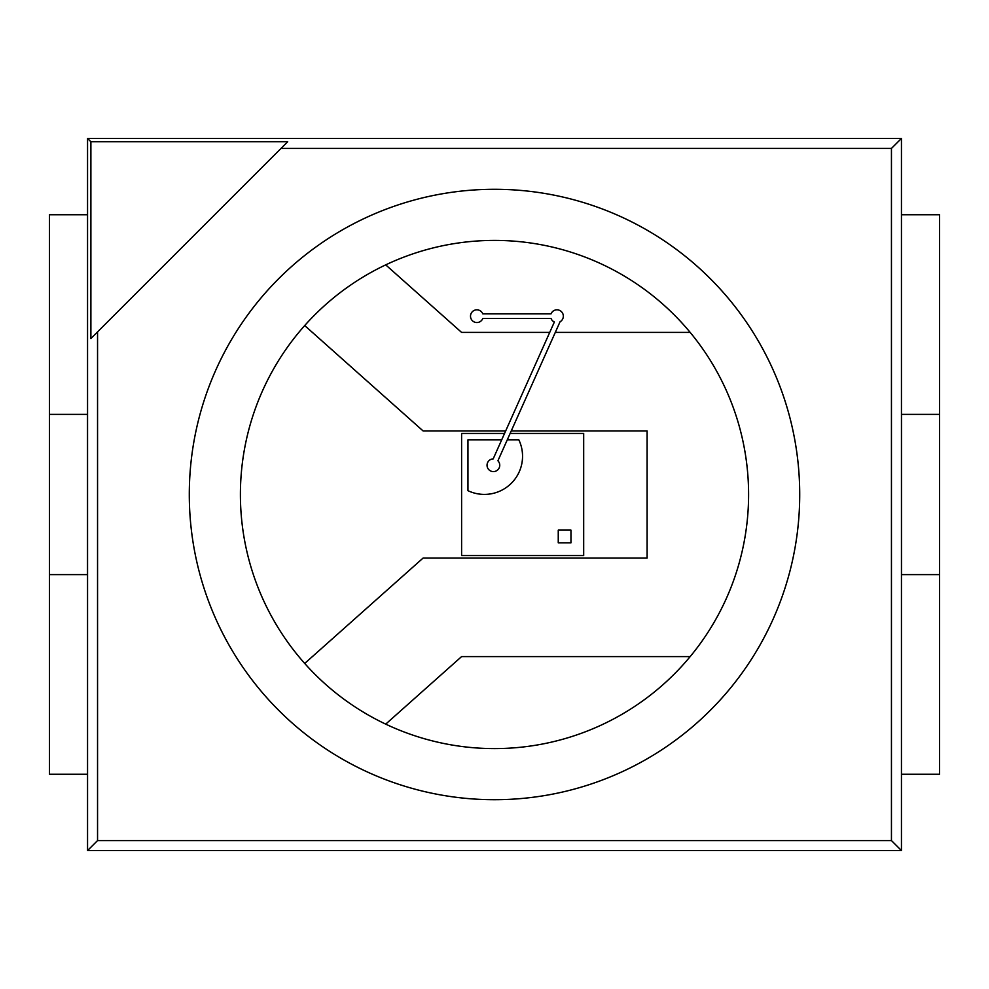 <?xml version="1.0" encoding="UTF-8"?>
<svg xmlns="http://www.w3.org/2000/svg" width="989" height="989" viewBox="0 0 989 989"><rect width="100%" height="100%" fill="white"/><g stroke="black" fill="none" stroke-linecap="round" stroke-linejoin="round"><path stroke-width="1.48" d="M189.295 494.5A305.205 305.205 0 0 1 647.103 230.177A305.205 305.205 0 0 1 647.103 758.823A305.205 305.205 0 0 1 189.295 494.5M90.889 141.761L287.7 141.761L281.024 148.424L891.448 148.424L891.448 840.576L97.552 840.576L97.552 331.896L90.889 338.559L90.889 141.761L87.551 138.423L901.449 138.423L901.449 850.577L87.551 850.577L87.551 138.423L87.551 214.724L49.487 214.724L49.487 414.379L87.551 414.379L87.551 574.621L49.487 574.621L49.487 774.276L87.551 774.276L87.551 850.577L901.449 850.577L901.449 774.276L939.513 774.276L939.513 214.724L901.449 214.724L901.449 138.423L87.551 138.423M281.024 148.424L97.552 331.896M97.552 840.576L87.551 850.577M891.448 148.424L901.449 138.423M240.401 494.5A254.099 254.099 0 0 1 621.549 274.447A254.099 254.099 0 0 1 621.549 714.553A254.099 254.099 0 0 1 240.401 494.5M891.448 840.576L901.449 850.577M558.253 542.825L570.962 542.825L570.962 530.104L558.253 530.104L558.253 542.825M507.283 439.821L518.829 439.821A38.151 38.151 0 0 1 467.958 490.68L467.958 439.821L501.707 439.821M504.551 433.454L461.603 433.454L461.603 555.546L583.683 555.546L583.683 433.454L510.126 433.454M901.449 574.621L901.449 414.379L901.449 574.621L939.513 574.621M385.71 724.133L461.603 656.585L690.186 656.585M505.688 430.92L423.069 430.92L304.699 325.554M385.71 264.867L461.603 332.415L549.711 332.415M555.286 332.415L690.186 332.415M304.699 663.446L423.069 558.08L647.103 558.08L647.103 430.92L511.264 430.92M482.78 313.859A6.354 6.354 0 0 0 473.026 311.115A6.354 6.354 0 0 0 473.026 321.252A6.354 6.354 0 0 0 482.78 318.507L551.046 318.507A6.354 6.354 0 0 0 554.372 321.994L493.177 458.896A6.354 6.354 0 0 0 487.293 467.031A6.354 6.354 0 0 0 496.614 470.727A6.354 6.354 0 0 0 497.912 460.775L560.058 321.746A6.354 6.354 0 0 0 561.159 311.399A6.354 6.354 0 0 0 551.046 313.859L482.78 313.859M49.487 574.621L49.487 214.724M87.477 414.379L87.477 574.621L87.477 414.379M87.551 574.621L87.551 414.379M901.523 414.379L901.523 574.621M939.513 414.379L901.449 414.379M49.462 774.276L49.462 214.724M939.538 774.276L939.538 214.724"/></g></svg>
